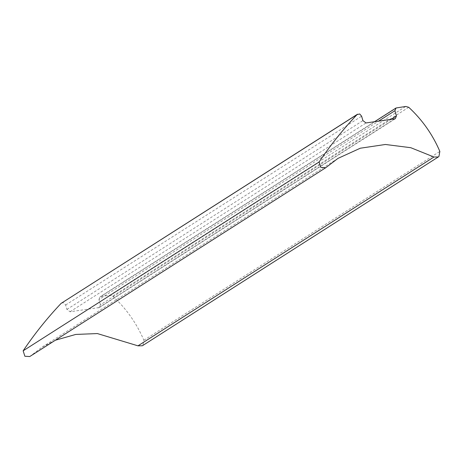 <?xml version="1.0" encoding="UTF-8"?>
<svg xmlns="http://www.w3.org/2000/svg" width="463" height="463" viewBox="0 0 463 463"><rect width="100%" height="100%" fill="white"/><g stroke="black" fill="none" stroke-linecap="round" stroke-linejoin="round"><path stroke-width="0.35" stroke-dasharray="2.31 1.74" d="M61.562 303.01L63.755 302.79L65.63 305.001L66.932 309.423L70.035 311.761L99.348 307.53L100.436 304.839L390.888 119.547M100.436 304.839L98.955 299.509L378.375 121.254M98.955 299.509L100.043 296.818L101.009 296.465L109.754 295.267L112.752 296.094L408.725 107.277M112.752 296.094C126.249 308.572 136.626 323.284 143.877 340.241L142.951 345.3L142.355 345.768M55.323 340.236L41.988 347.215L29.759 356.545M65.63 305.001L361.603 116.184M66.932 309.423L362.905 120.606M98.382 307.889L394.354 119.072M70.035 311.761L366.007 122.95M101.009 296.465L396.982 107.647M109.754 295.267L405.727 106.455M143.877 340.241L439.85 151.424M30.286 356.145L326.259 167.328M395.321 118.719L99.348 307.53M374.382 121.804L100.043 296.818M337.961 158.398L41.988 347.215"/><path stroke-width="0.69" d="M366.007 122.95L395.321 118.719L396.403 116.022L394.927 110.698L396.015 108.001L405.727 106.455L408.725 107.277C422.221 119.755 432.598 134.473 439.85 151.424L438.924 156.482L438.328 156.951L433.941 157.015L410.785 147.703L385.407 144.479L360.283 148.218L337.961 158.398L325.732 167.733L320.842 167.438L319.123 161.992C330.513 145.075 343.164 129.27 357.083 114.569L359.728 113.973L361.603 116.184L362.905 120.606L366.007 122.95M390.888 119.547L396.403 116.022M378.375 121.254L394.927 110.698M438.328 156.951L142.355 345.768L137.968 345.832L97.363 333.563L75.747 334.436L55.323 340.236M325.732 167.733L29.759 356.545L24.869 356.25L23.15 350.809L319.123 161.992M23.15 350.809C34.54 333.892 47.197 318.081 61.11 303.381L357.534 114.193M137.968 345.832L433.941 157.015M61.11 303.381L357.083 114.569M396.015 108.001L374.382 121.804"/></g></svg>
